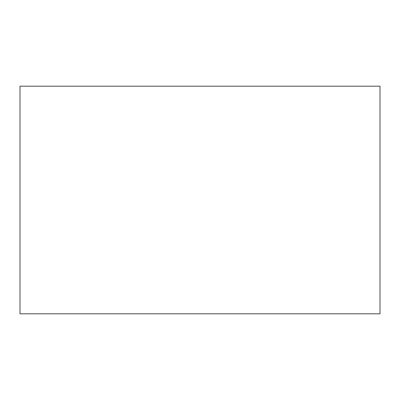 <?xml version="1.0" encoding="UTF-8"?>
<svg xmlns="http://www.w3.org/2000/svg" width="400" height="400" viewBox="0 0 400 400"><rect width="100%" height="100%" fill="white"/><g stroke="black" fill="none" stroke-linecap="round" stroke-linejoin="round"><path stroke-width="0.6" d="M380 86.185L20 86.185L20 313.815L380 313.815L380 86.185"/></g></svg>
